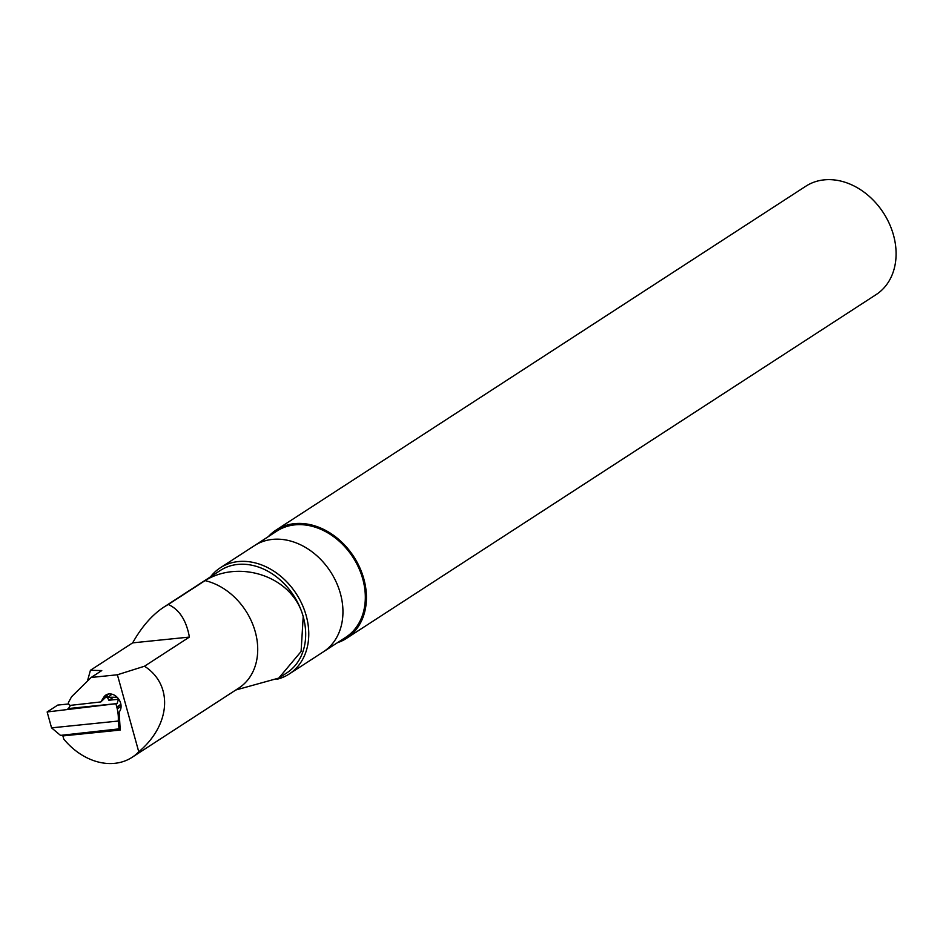 <?xml version="1.0" encoding="UTF-8"?>
<svg xmlns="http://www.w3.org/2000/svg" width="943" height="943" viewBox="0 0 943 943"><rect width="100%" height="100%" fill="white"/><g stroke="black" fill="none" stroke-linecap="round" stroke-linejoin="round"><path stroke-width="1.41" d="M210.513 576.821A63.299 49.602 57 0 1 220.273 567.816L254.457 545.632A63.299 49.602 57 0 1 330.521 571.717A63.299 49.602 57 0 1 323.378 651.825A63.299 49.602 -123 0 0 330.521 571.717A63.299 49.602 -123 0 0 254.457 545.632L276.829 531.109A63.299 49.602 57 0 1 352.906 557.195A63.299 49.602 57 0 1 345.751 637.303L289.195 674.009A63.299 49.602 57 0 1 276.865 679.29M220.273 567.816A63.299 49.602 57 0 1 296.35 593.901A63.299 49.602 57 0 1 289.195 674.009M138.762 751.807L117.392 674.775L91.165 677.463L71.574 696.736L68.615 702.193A2.039 1.591 57 0 0 70.701 705.329L100.83 701.934L103.813 697.16A10.856 8.511 57 0 1 105.911 695.015A10.856 8.511 57 0 1 118.264 698.527A10.856 8.511 57 0 1 119.136 712L120.221 730.059L62.886 735.917L63.759 739.053A61.059 47.845 57 0 0 132.103 757.312L238.85 688.025A61.059 47.845 -123 0 0 254.539 629.37A61.059 47.845 -123 0 0 205.055 580.629L168.29 604.487C179.311 609.473 186.349 620.341 189.402 637.079L144.491 666.23C173.477 684.807 170.789 724.967 138.762 751.807A61.059 47.845 57 0 1 132.103 757.312M117.392 674.775L144.491 666.23M111.969 694.201L107.973 697.301L107.148 695.863L100.83 701.934M64.301 734.998L62.886 735.917M91.165 677.463L101.761 670.579L90.434 670.273L87.44 681.117M90.434 670.273L132.657 642.867C141.603 626.895 152.035 614.954 163.952 607.044L168.29 604.487M163.952 607.044L220.332 570.456A61.059 47.845 57 0 1 303.21 616.604C292.613 576.22 239.475 559.211 205.055 580.629M303.21 616.604A61.059 47.845 57 0 1 286.813 672.889L278.774 678.1L301.088 651.53L303.21 616.604M235.774 690.017L278.774 678.088M132.657 642.867L189.402 637.079M120.138 728.75L60.517 735.387L51.559 727.855L47.15 711.965L117.121 703.572A40.702 23.457 84.2 0 1 118.559 699.258L108.881 700.248L107.361 697.278L105.628 697.455M117.109 697.219L107.361 697.278M112.889 697.655L108.881 700.248M120.893 704.291L116.791 706.955L116.048 704.268M116.791 706.955A6.79 5.316 57 0 1 116.873 707.285L117.238 708.853A39.347 30.836 -123 0 1 118.24 721.053L51.559 727.855M119.148 729.399L118.24 721.053M70.489 705.34L68.462 708.547L117.121 703.572M68.639 703.961L57.759 705.081L47.15 711.965M68.462 708.547L67.389 709.242M268.378 536.591A64.596 50.616 57 0 1 276.122 530.025L805.793 186.231A64.596 50.616 57 0 1 883.414 212.847A64.596 50.616 57 0 1 876.13 294.593L346.458 638.387A64.596 50.616 57 0 1 337.299 642.784M276.122 530.025A64.596 50.616 57 0 1 353.755 556.641A64.596 50.616 57 0 1 346.458 638.387M108.716 693.977L103.813 697.16M120.952 704.645L116.873 707.285M121.081 706.366L117.238 708.853M119.808 723.316L118.688 724.047"/></g></svg>
